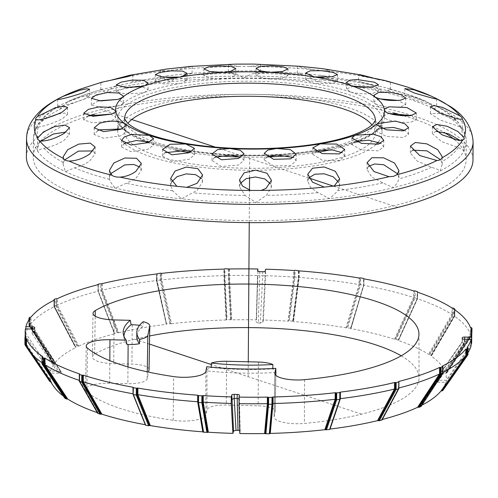 <?xml version="1.0" encoding="UTF-8"?>
<svg xmlns="http://www.w3.org/2000/svg" width="498" height="498" viewBox="0 0 498 498"><rect width="100%" height="100%" fill="white"/><g stroke="black" fill="none" stroke-linecap="round" stroke-linejoin="round"><path stroke-width="0.37" stroke-dasharray="2.49 1.87" d="M97.564 130.756L94.184 134.491L103.596 138.245L120.734 135.848L126.1 132.126L125.048 130.464L121.773 128.951M355.827 141.507L351.856 144.538L361.274 149.91L378.368 150.844L383.734 146.972L381.014 143.393M381.151 128.335L377.577 129.978L376.706 131.46L386.137 136.34L403.224 137.51L408.584 134.329L405.079 130.501M389.71 113.382C386.149 114.21 384.363 115.331 384.35 116.744L384.363 116.849C384.207 120.385 401.73 123.211 410.869 122.203L416.228 119.657L411.161 115.555M379.314 98.841L373.861 101.897L375.044 103.646C381.512 106.516 389.959 107.58 400.386 106.833L405.739 104.711L398.07 100.422M353.269 86.173L346.508 88.986L350.648 92.049C357.801 93.811 365.258 94.228 373.033 93.307L378.387 91.321L374.365 88.849L367.456 87.169M315.371 77.09L305.585 79.574L314.107 83.465L332.122 83.303L337.476 81.155L333.43 79.107L323.289 77.507M269.474 78.908L282.571 77.999L287.931 75.497L283.287 73.53L272.001 72.565L260.715 72.92L256.034 74.862L259.844 77.346L269.474 78.908A134.429 38.632 -179.6 0 0 223.16 78.983L230.369 77.993L235.728 75.092L231.072 73.057L219.805 72.615L208.5 73.536L203.825 75.453L209.614 78.062L223.16 78.983M168.928 77.707L159.148 79.269L155.258 81.267L163.332 83.845L179.423 83.676L181.807 83.185L187.167 79.985L178.135 77.321M126.623 87.48L116.196 91.545L125.577 93.985L142.745 92.896L144.769 92.286L148.105 89.553L141.693 86.602M98.554 100.801L91.339 104.978L100.721 107.5L117.895 105.956L122.384 104.032L123.255 102.557L117.982 99.395M88.482 115.91L83.695 119.9L93.095 122.882L110.251 120.84C113.812 119.825 115.598 118.63 115.611 117.267L110.88 114.117M384.394 110.114L384.35 116.744A134.429 38.632 -179.6 0 0 375.044 103.646M368.433 166.357L367.051 169.469L371.682 176.933L382.813 182.891L393.482 187.684C396.576 184.241 398.344 181.322 398.786 178.919L398.892 177.873L397.753 173.92M308.785 177.892L307.72 181.197L310.528 187.447L318.048 192.67L329.446 198.59L334.189 194.55L337.905 190.535L339.586 185.972L338.671 182.268M240.428 183.314L239.494 186.787L245.06 195.409L255.804 202.456L266.405 195.378L271.385 187.379L270.507 183.855M171.542 181.938L170.596 185.598L172.65 190.79L181.446 198.82L197.121 190.441L202.518 181.951L201.534 178.601M110.475 173.852L109.336 177.736L109.554 179.367C110.189 181.764 112.118 184.683 115.331 188.113L126.28 183.289L135.892 178.384L141.289 170.335L140.019 167.166M64.771 159.864L63.377 162.51L63.109 164.39L65.437 171.636L74.563 167.814C80.24 166.444 85.283 164.172 89.69 160.979L95.081 153.863L93.207 150.95M40.792 141.189L39.697 142.26L37.468 148.497L37.78 151.373C38.751 149.923 40.817 148.896 43.986 148.298C50.889 146.991 57.587 144.339 64.086 140.336L69.465 134.448L66.159 132.02M47.578 117.758L41.359 121.058L37.456 125.06L35.7 129.766L35.663 128.472L38.24 127.108C45.15 125.982 53.124 123.249 62.169 118.898L67.541 114.384L64.846 113.065L57.911 114.03M41.359 121.058A212.621 61.098 -179.6 0 1 58.017 106.79C60.283 106.597 75.242 102.52 84.174 99.17L89.534 96.083L82.606 96.537L68.176 101.461L59.449 109.423C57.556 107.854 57.083 106.977 58.017 106.79L51.475 110.886C45.355 115.15 40.68 119.875 37.456 125.06M100.932 89.796L116.906 85.824C112.978 87.075 109.398 89.397 106.155 92.796L100.932 89.796A212.621 61.098 -179.6 0 0 82.214 95.709L102.638 89.067M177.649 77.383L170.191 81.89C166.332 79.705 163.543 78.466 161.813 78.18L160.169 77.651L168.76 75.659L189.887 73.349L192.097 73.318L177.805 77.315M233.313 73.337L228.395 71.893L231.302 71.164L250.114 70.884L254.964 70.965L260.298 71.749L254.659 73.306C251.671 73.841 248.066 75.416 243.833 78.024C239.644 75.428 236.139 73.866 233.313 73.337A212.621 61.098 -179.6 0 0 181.67 76.051M306.812 75.858L297.294 73.206L300.786 73.243L323.837 75.764L329.166 77.296L327.068 77.925C325.132 78.217 322.175 79.462 318.191 81.66L306.812 75.858A212.621 61.098 -179.6 0 0 254.659 73.306M327.068 77.925A212.621 61.098 -179.6 0 1 373.438 85.432C360.813 81.809 356.475 80.682 360.421 82.046L385.066 87.548L390.395 89.267L384.307 92.367L373.438 85.432L358.548 81.417L358.597 74.526M115.661 110.805L115.611 117.267A134.429 38.632 -179.6 0 0 124.917 130.37M124.232 143.511L121.543 147.022L130.955 151.66L148.087 149.232L153.452 145.136L149.612 142.061M164.919 152.705L162.466 156.03L171.854 161.458L189.003 159.385L194.369 154.89L191.101 151.859M214.557 157.331L212.017 160.493L221.38 166.425L238.548 165.043L243.92 160.294L241.156 157.206M267.109 156.889L264.226 159.92L273.589 165.977L290.745 165.473L296.123 160.73L293.664 157.505M316.205 151.411L312.794 154.399L322.175 160.219L339.306 160.555L344.678 156.123L342.257 152.737M455.738 120.416L439.429 113.507L430.397 113.6L440.207 120.068L462.007 127.42L461.858 129.107L458.982 123.218L455.738 120.416A212.621 61.098 -179.6 0 0 436.341 106.205C437.045 106.385 436.335 107.269 434.2 108.844C431.922 105.178 428.909 102.532 425.155 100.907L411.292 96.12L404.774 95.473L414.541 99.961L436.597 106.441L436.653 98.859M436.099 131.335L432.32 133.564L441.757 141.687L458.783 147.732L463.937 150.713L464.117 148.665L461.484 141.606L460.333 140.567M412.394 150.128L410.321 152.954L417.193 161.066L431.542 167.26L436.771 169.046L440.188 171.057L442.143 164.496L441.701 161.925L440.388 159.653M101.679 82.232L111.602 80.029M166.475 69.066L160.219 70.511L165.71 70.897L175.495 69.845L187.329 67.653L192.147 66.371L191.089 66.377M235.654 64.118L228.445 64.846L238.679 66.527L249.199 66.508L257.354 65.668L260.348 64.715L253.75 64.086M299.261 66.253L297.343 66.246L301.807 67.547L312.999 69.633L322.984 70.654L329.215 70.168L322.368 68.649M373.519 78.18L387.961 81.765L390.444 82.046L388.726 81.423M57.612 99.382L57.731 106.865M425.46 101.032L425.155 100.907A212.621 61.098 -179.6 0 0 418.034 98.05L425.46 101.032M94.483 114.123A216.449 62.2 -179.6 0 1 106.03 111.023A216.449 62.2 -179.6 0 1 393.408 112.878M403.673 115.741A216.449 62.2 -179.6 0 1 444.023 132.325M454.4 139.577A216.449 62.2 -179.6 0 1 466.14 159.983A216.449 62.2 -179.6 0 1 249.255 220.67A216.449 62.2 -179.6 0 1 33.248 156.957A216.449 62.2 -179.6 0 1 88.526 115.916M26.413 156.914A223.285 64.161 -179.6 0 1 101.492 109.529A223.285 64.161 -179.6 0 1 341.447 100.559A223.285 64.161 -179.6 0 1 472.976 160.026M124.413 143.405A132.151 37.973 -179.6 0 1 117.727 131.36A132.151 37.973 -179.6 0 1 162.167 103.316A132.151 37.973 -179.6 0 1 304.178 98.013A132.151 37.973 -179.6 0 1 382.022 133.203A132.151 37.973 -179.6 0 1 378.287 142.067M375.822 144.582A132.151 37.973 -179.6 0 1 251.347 170.266A132.151 37.973 -179.6 0 1 124.849 143.779M371.962 124.948A125.315 36.012 -179.6 0 1 375.187 133.159A125.315 36.012 -179.6 0 1 249.623 168.293A125.315 36.012 -179.6 0 1 124.562 131.41A125.315 36.012 -179.6 0 1 127.899 123.249M239.743 430.695L240.167 431.144L239.052 399.072M464.267 339.225L464.236 343.832L462.138 342.475L462.169 338.596M462.163 338.553L462.138 342.475A214.171 61.547 -179.6 0 0 462.318 341.622L435.152 380.808A187.267 53.815 -179.6 0 1 435.034 381.393L462.138 342.475M464.236 343.832L437.568 382.115L435.034 381.393M470.909 335.559L445.61 373.232L446.252 373.058L471.419 335.584L470.909 335.59L445.61 373.232A198.136 56.934 -179.6 0 1 446.121 380.366L437.966 380.217L435.152 380.808L462.343 341.553L464.684 341.665L464.702 339.238M265.135 271.149L265.104 275.755L262.683 275.693L262.707 271.734M265.104 275.755L262.788 322.362L260.336 323.078L262.676 275.693A214.171 61.547 -179.6 0 1 262.683 275.693M259.726 275.624L258.313 323.028L256.171 322.206L257.559 275.575L259.719 275.624A214.171 61.547 -179.6 0 1 259.726 275.624A214.171 61.547 -179.6 0 1 262.676 275.693M258.313 323.028A187.267 53.815 -179.6 0 1 260.336 323.078M257.559 275.575L256.514 319.865A198.136 56.934 -179.6 0 0 231.713 319.853L227.051 319.554L226.061 319.977L223.87 275.668L223.919 269.119M32.663 329.041L32.65 331.487L34.748 331.556L34.779 327.591M32.65 331.487L58.764 371.284L61.304 372.006L34.748 331.556A214.171 61.547 -179.6 0 0 34.574 332.403L61.179 372.585A187.267 53.815 -179.6 0 1 61.304 372.006L34.748 331.556M61.179 372.585L58.372 373.183L32.196 333.654L34.574 332.403L34.599 328.443M145.285 424.701A198.136 56.934 -179.6 0 0 145.422 424.726L133.134 394.167L133.184 387.456L132.947 393.775L145.565 424.975L133.14 394.161M97.303 412.637A198.136 56.934 -179.6 0 0 98.1 412.91L79.493 380.883L79.537 374.172L79.481 380.889L98.1 412.91L97.733 413.259M63.321 396.01A198.136 56.934 -179.6 0 0 65.475 397.56L65.076 397.784L42.38 363.577L42.679 363.204L65.475 397.56L64.622 397.952M53.759 386.436A198.136 56.934 -179.6 0 1 51.275 381.792L26.5 345.232L51.269 381.779L50.528 381.642L27.975 348.37M25.46 337.233L25.417 343.944L25.946 343.608L50.721 380.161L49.464 380.516L49.794 381.493M50.721 380.161A198.136 56.934 -179.6 0 1 50.217 373.033L58.372 373.183M58.764 371.284L50.628 371.047A198.136 56.934 -179.6 0 1 54.083 364.013L29.774 325.2L29.818 318.658M29.376 319.28L29.338 325.169L53.541 363.808L54.083 364.013L53.516 363.808L29.32 325.169L28.878 325.175L52.975 363.658L53.516 363.808M54.519 362.538L30.316 323.893L30.994 323.613L55.303 362.426L53.716 362.65L52.981 363.602M55.303 362.426A198.136 56.934 -179.6 0 1 75.883 347.48L54.45 306.581L54.494 300.033M75.584 347.237L53.946 306.519L75.565 347.231L54.45 306.581A223.285 64.161 -179.6 0 0 30.994 323.613L31.038 317.07M77.893 346.122L56.548 305.405L57.326 305.187L78.759 346.085L76.997 346.154L75.266 346.994M78.759 346.085A198.136 56.934 -179.6 0 1 114.552 333.803L98.112 291.187L98.162 284.644M114.521 333.548L98.112 291.187A223.285 64.161 -179.6 0 0 57.326 305.187L57.37 298.644M101.598 283.561L101.555 290.272L102.364 290.135L118.804 332.745L117.042 332.652L114.484 333.286M118.804 332.745A198.136 56.934 -179.6 0 1 166.301 324.323L156.49 280.536L156.54 273.987M166.544 324.086L156.727 280.48L157.063 280.43L166.537 324.08L156.49 280.536L156.826 273.906M160.954 279.988L161.003 273.278L160.947 279.982L170.708 323.582L160.954 279.988L161.701 279.913L171.505 323.706L166.786 323.837M171.505 323.706A198.136 56.934 -179.6 0 1 226.061 319.977L226.553 319.766L224.368 275.649L224.884 275.631L227.051 319.554M224.417 268.988L224.368 275.649L226.553 319.76L224.374 275.649L223.87 275.668L224.374 275.649L224.417 268.982L224.374 275.649L226.553 319.766M262.788 322.362L263.417 320.027A198.136 56.934 -179.6 0 1 287.987 321.179L293.652 277.056L293.696 270.507M471.469 331.226L471.438 335.577L446.252 373.058L446.868 372.921L446.544 371.9L445.056 371.608A198.136 56.934 -179.6 0 0 430.863 355.84L454.475 315.944L454.518 309.65L454.487 315.944L430.863 355.84L431.71 355.466L430.309 354.476L428.591 354.327A198.136 56.934 -179.6 0 0 398.232 340.483L417.361 298.638L398.63 340.103L396.246 339.231L394.46 339.238A198.136 56.934 -179.6 0 0 350.909 328.674L363.708 285.36L350.909 328.674L350.636 328.163L346.01 327.815A198.136 56.934 -179.6 0 0 293.534 321.565L293.129 321.335L298.775 277.405L299.198 277.442A223.285 64.161 -179.6 0 1 299.205 277.442L293.534 321.565L292.724 321.104L289.388 320.868L287.987 321.179M437.568 382.115L445.71 382.346A198.136 56.934 -179.6 0 1 442.423 389.15A198.136 56.934 -179.6 0 1 442.255 389.386L467.08 353.997L467.124 347.517M443.363 389.791L442.255 389.386L467.08 353.997L467.964 354.632M421.899 405.179A198.136 56.934 -179.6 0 1 420.449 405.92L442.405 372.616L442.448 366.235M442.622 373.008L442.672 366.298L442.61 373.002L420.754 406.156L420.449 405.92L420.766 406.163L442.828 373.145M421.127 406.312L420.766 406.163M382.315 419.459A198.136 56.934 -179.6 0 1 381.785 419.596L398.742 388.01A223.285 64.161 -179.6 0 1 398.736 388.01L398.78 381.705M398.693 388.403L381.785 419.596L398.705 388.403L398.755 381.698L398.736 388.01A223.285 64.161 -179.6 0 0 398.854 387.979M329.863 429.432L340.078 399.041M269.779 433.627L270.277 433.422L269.779 433.627L272.474 403.872L272.985 403.529L272.468 403.971M239.818 433.534L240.161 431.187M197.65 401.755L198.079 402.116L197.65 401.755L198.079 402.116L203.203 432.059L202.804 431.834L203.203 432.065M149.076 369.485A18.227 5.235 0.4 0 0 131.939 364.119L113.743 363.696A22.784 6.549 -179.6 0 1 92.317 356.991A22.784 6.549 -179.6 0 1 94.626 354.159A170.882 49.103 -179.6 0 1 149.618 335.951M401.176 355.815A170.882 49.103 -179.6 0 1 419.048 377.764A170.882 49.103 -179.6 0 1 304.378 423.431A22.784 6.549 -179.6 0 1 274.099 417.025A22.784 6.549 -179.6 0 1 274.143 416.664L275.226 411.441A18.227 5.235 0.4 0 0 275.257 411.155A18.227 5.235 0.4 0 0 258.12 405.795L226.279 405.042A18.227 5.235 0.4 0 0 206.994 409.835L205.911 415.058A22.784 6.549 -179.6 0 1 173.167 420.343A170.882 49.103 -179.6 0 1 86.801 391.82A22.784 6.549 -179.6 0 1 85.532 389.623A22.784 6.549 -179.6 0 1 109.672 383.273L127.868 383.703A18.227 5.235 0.4 0 0 147.147 378.91L148.56 372.112M340.128 392.461L340.358 398.661M442.61 373.002L442.405 372.616A223.285 64.161 -179.6 0 0 442.909 372.367M442.815 389.585L467.535 354.352L467.08 353.997A223.285 64.161 -179.6 0 0 467.342 353.63A223.285 64.161 -179.6 0 0 467.995 352.665M445.71 382.346L471.046 345.967M471.021 327.566L470.977 334.276L445.791 371.751L470.99 334.276L471.612 334.588L446.544 371.9M471.905 335.627L471.662 327.715M471.438 335.577L471.749 335.633M471.04 327.566L470.99 334.276L470.355 333.965L470.398 327.416M431.71 355.466L454.83 315.95L454.176 315.993A223.285 64.161 -179.6 0 1 470.355 333.965L445.056 371.608M470.952 329.047L470.909 335.59L471.419 335.584L470.909 335.59A223.285 64.161 -179.6 0 1 471.706 341.155M471.058 344.386L446.121 380.366M429.457 354.402L452.67 314.73L453.417 314.979L430.309 354.476M454.873 309.899L454.83 315.944L453.417 314.979L453.466 308.113M452.694 308.025L452.651 314.73L451.904 314.481L451.947 307.938M417.355 292.158L417.305 298.707A223.285 64.161 -179.6 0 1 451.904 314.481L428.591 354.327M431.28 355.609L454.487 315.944L454.176 315.993L454.226 309.445M414.38 290.932L414.336 297.642L395.344 339.231L414.348 297.636L415.151 297.816L396.246 339.231M417.361 298.638L417.405 292.177L417.561 298.638L415.151 297.816L415.201 290.944M398.63 340.103L417.561 298.638L417.61 292.245M414.392 290.925L414.348 297.636L413.539 297.462A223.285 64.161 -179.6 0 1 413.539 297.462L413.583 290.913M350.885 328.325L363.795 285.354L363.764 278.818L363.907 285.422A223.285 64.161 -179.6 0 1 413.533 297.462L394.46 339.238M346.851 327.728L359.786 284.669L360.564 284.775L347.685 327.647M363.839 278.849L363.795 285.354L360.564 284.775L360.614 277.903M359.824 277.965L359.78 284.669L359.008 284.563L359.052 278.015M293.11 321.378L298.763 277.405L299.198 277.442A223.285 64.161 -179.6 0 1 359.008 284.563L346.01 327.815M294.324 277.087L294.374 270.383L294.324 277.093L288.678 321.023L294.324 277.087L295.003 277.131L289.388 320.868M298.806 270.731L298.788 277.398L295.003 277.131L295.053 270.258M293.154 321.291L298.788 277.398L298.837 270.781M294.324 277.093L293.652 277.056A223.285 64.161 -179.6 0 0 265.615 275.736L265.658 269.188M263.417 320.027L265.615 275.736M228.956 268.839L228.906 275.55L224.884 275.631L224.928 268.764M161.744 273.371L161.701 279.92A223.285 64.161 -179.6 0 1 223.87 275.668M231.091 319.672L228.912 275.556L229.528 275.543A223.285 64.161 -179.6 0 1 257.833 275.55L256.514 319.865M257.864 271.31L257.833 275.55M160.947 279.982L157.063 280.43L157.113 273.558M102.407 283.586L102.364 290.135A223.285 64.161 -179.6 0 1 156.49 280.536M101.611 283.567L101.567 290.272L117.92 332.695L101.567 290.272L98.193 291.05L98.237 284.177M56.548 305.405L56.598 298.694L56.535 305.399L54.021 306.451L54.07 299.578M30.347 317.189L30.297 323.893L28.884 325.132L28.921 319.965M29.338 325.169L29.774 325.2A223.285 64.161 -179.6 0 0 25.809 333.237L25.84 328.929M50.628 371.047L25.809 333.237M50.105 380.335L25.435 343.944L24.9 344.243M50.08 380.335L25.417 343.944L25.946 343.608A223.285 64.161 -179.6 0 1 25.143 338.042A223.285 64.161 -179.6 0 1 25.342 335.465L50.217 373.033M25.392 328.923L25.342 335.465M42.38 363.577L42.423 356.867L42.069 363.77M42.722 356.786L42.679 363.204A223.285 64.161 -179.6 0 1 42.025 362.749M97.95 413.166L79.549 380.491L79.431 380.92M79.593 374.16L79.549 380.491A223.285 64.161 -179.6 0 1 79.543 380.491A223.285 64.161 -179.6 0 1 79.294 380.404M126.978 344.498A124.512 35.781 -179.6 0 1 124.095 338.441A124.512 35.781 -179.6 0 1 123.94 336.262M139.521 325.35A18.588 5.341 -179.6 0 1 143.163 326.072A111.645 32.084 0.4 0 0 136.801 336.636M206.788 366.746L206.913 370.543A18.588 5.341 -179.6 0 1 211.301 367.437A111.645 32.084 0.4 0 0 272.798 368.881A18.588 5.341 -179.6 0 1 275.792 371.309M275.786 372.498A124.512 35.781 -179.6 0 1 206.844 370.873M272.798 368.881L272.804 368.532M143.206 321.696L143.163 326.072M248.166 376.7L248.272 361.791M249.243 222.631L249.473 190.13M249.56 177.562L249.691 158.47M397.89 207.411L333.716 186.221M308.847 178.004L215.429 147.153M131.74 119.514L101.492 109.529M361.585 414.155L211.295 364.524M149.487 344.106L134.753 339.244M149.313 141.961A134.429 38.632 -179.6 0 1 125.048 130.464M185.854 150.545A134.429 38.632 -179.6 0 1 149.556 142.042M230.132 155.083A134.429 38.632 -179.6 0 1 186.171 150.601M276.801 155.034A134.429 38.632 -179.6 0 1 230.487 155.102M320.233 150.39A134.429 38.632 -179.6 0 1 277.156 155.015M355.199 141.725A134.429 38.632 -179.6 0 1 320.544 150.34M377.465 130.078A134.429 38.632 -179.6 0 1 355.416 141.644M384.363 116.849A134.429 38.632 -179.6 0 1 377.577 129.978M350.648 92.049A134.429 38.632 -179.6 0 1 374.913 103.547M142.708 140.685A132.151 37.973 -179.6 0 1 117.821 118.269A132.151 37.973 -179.6 0 1 162.255 90.225A132.151 37.973 -179.6 0 1 348.805 94.614A132.151 37.973 -179.6 0 1 382.109 120.111A132.151 37.973 -179.6 0 1 361.181 140.411M357.203 142.067A132.151 37.973 -179.6 0 1 330.485 149.817M317.88 152.201A132.151 37.973 -179.6 0 1 288.579 155.756M267.214 156.951A132.151 37.973 -179.6 0 1 240.721 157.013M218.722 155.886A132.151 37.973 -179.6 0 1 189.564 152.581M175.464 150.079A132.151 37.973 -179.6 0 1 148.018 142.696M314.107 83.465A134.429 38.632 -179.6 0 1 350.405 91.968M269.829 78.927A134.429 38.632 -179.6 0 1 313.79 83.415M179.728 83.62A134.429 38.632 -179.6 0 1 222.811 79.001M144.769 92.286A134.429 38.632 -179.6 0 1 179.423 83.676M122.496 103.939A134.429 38.632 -179.6 0 1 144.544 92.367M115.604 117.161A134.429 38.632 -179.6 0 1 122.384 104.032M375.187 133.159L375.274 120.062A125.315 36.012 -179.6 0 1 249.716 155.195A125.315 36.012 -179.6 0 1 124.656 118.312L124.562 131.41M382.813 182.891A212.621 61.098 -179.6 0 1 337.905 190.535M318.048 192.67A212.621 61.098 -179.6 0 1 266.405 195.378M245.06 195.409A212.621 61.098 -179.6 0 1 192.913 192.863M172.65 190.79A212.621 61.098 -179.6 0 1 126.28 183.289M109.554 179.367A212.621 61.098 -179.6 0 1 74.563 167.814M63.377 162.51A212.621 61.098 -179.6 0 1 43.986 148.298M39.697 142.26A212.621 61.098 -179.6 0 1 38.24 127.108M68.176 101.461A212.621 61.098 -179.6 0 1 82.214 95.709L67.51 101.748M116.906 85.824A212.621 61.098 -179.6 0 1 161.813 78.18M390.164 89.347A212.621 61.098 -179.6 0 1 408.889 94.825A212.621 61.098 -179.6 0 1 418.034 98.05L405.142 93.493L387.376 88.14M460.021 126.455A212.621 61.098 -179.6 0 1 461.484 141.606M458.359 147.657A212.621 61.098 -179.6 0 1 441.701 161.925M431.542 167.26A212.621 61.098 -179.6 0 1 398.786 178.919M79.885 89.279A215.622 61.964 -179.6 0 1 102.893 82.207M110.768 80.246A215.622 61.964 -179.6 0 1 165.71 70.897M175.495 69.845A215.622 61.964 -179.6 0 1 238.679 66.527M249.199 66.508A215.622 61.964 -179.6 0 1 312.999 69.633M322.984 70.654A215.622 61.964 -179.6 0 1 379.713 79.836M387.961 81.765A215.622 61.964 -179.6 0 1 411.174 88.383A215.622 61.964 -179.6 0 1 420.449 91.657M137.099 86.415A216.449 62.2 -179.6 0 1 170.191 81.89A216.449 62.2 -179.6 0 1 243.833 78.024A216.449 62.2 -179.6 0 1 318.191 81.66A216.449 62.2 -179.6 0 1 384.307 92.367A216.449 62.2 -179.6 0 1 434.2 108.844A216.449 62.2 -179.6 0 1 461.858 129.107A216.449 62.2 -179.6 0 1 466.265 141.749A216.449 62.2 -179.6 0 1 463.937 150.713A216.449 62.2 -179.6 0 1 440.188 171.057A216.449 62.2 -179.6 0 1 393.482 187.684A216.449 62.2 -179.6 0 1 329.446 198.59A216.449 62.2 -179.6 0 1 255.804 202.456A216.449 62.2 -179.6 0 1 181.446 198.82A216.449 62.2 -179.6 0 1 115.331 188.113A216.449 62.2 -179.6 0 1 65.437 171.636A216.449 62.2 -179.6 0 1 37.78 151.373A216.449 62.2 -179.6 0 1 33.372 138.73A216.449 62.2 -179.6 0 1 35.7 129.766A216.449 62.2 -179.6 0 1 59.449 109.423A216.449 62.2 -179.6 0 1 106.155 92.796A216.449 62.2 -179.6 0 1 130.538 87.573M35.601 120.771A223.285 64.161 -179.6 0 1 101.617 91.296A223.285 64.161 -179.6 0 1 416.826 98.722A223.285 64.161 -179.6 0 1 473.1 141.799M26.537 138.681A223.285 64.161 -179.6 0 1 35.314 121.051M239.32 399.745L239.351 395.138M462.337 338.808L462.318 341.622M437.966 380.217L464.684 341.665M259.751 271.665L259.719 275.624M32.196 333.654L32.233 329.047M198.079 402.116L198.123 395.48M272.524 397.199L272.474 403.872M340.072 399.035L329.794 429.313M467.56 347.648L467.516 354.352L467.578 347.648M467.516 354.352L442.797 389.585M446.874 372.878L471.743 335.864M471.419 335.584L471.45 331.126M452.67 314.73L452.713 308.019M452.651 314.73L429.438 354.402M431.673 355.385L454.78 315.888L454.823 309.868M398.512 339.978L417.417 298.563L417.467 291.697M417.374 298.638L398.381 340.227M363.951 278.874L363.907 285.422M346.838 327.734L359.78 284.669L359.836 277.959M350.636 328.163L363.515 285.292L363.559 278.419M363.714 285.354L350.779 328.419M299.248 270.893L299.198 277.442M292.724 321.104L298.339 277.361L298.389 270.495M298.775 277.398L293.135 321.328M230.456 319.479L228.283 275.562L228.333 268.69M228.906 275.55L231.084 319.666M229.572 268.995L229.528 275.543L231.713 319.853M228.912 275.556L228.956 268.845M156.77 280.48L156.82 273.912M169.918 323.463L160.2 280.057L160.244 273.184M98.143 291.118L98.187 284.632L98.156 291.118M117.042 332.652L100.745 290.415L100.795 283.543M54.226 306.513L54.27 300.145L54.245 306.519M76.997 346.154L55.751 305.616L55.801 298.744M56.535 305.399L77.875 346.116M29.32 325.169L29.357 319.305M53.716 362.65L29.619 324.173L29.668 317.307M30.297 323.893L54.5 362.538M30.316 323.893L30.366 317.189M27.894 348.22L50.547 381.642M49.464 380.516L24.9 344.28M25.989 337.09L25.946 343.608L25.996 337.071M25.435 343.944L25.479 337.233M42.361 363.577L65.057 397.784M226.602 361.28L226.279 405.042M206.913 370.543L206.994 409.835M275.805 375.324L275.226 411.441M258.443 362.034L258.12 405.795M132.231 324.74L131.939 364.119M127.974 366.939L127.868 383.703M147.259 371.825L147.147 378.91M304.552 379.675L304.378 423.431M274.143 416.664L274.828 373.737M173.167 420.343L173.646 376.594M205.817 371.402L205.911 415.058M87.48 348.139L86.801 391.82M109.672 383.273L109.815 360.67M94.626 354.159L95.205 316.162M114.073 319.934L113.743 363.696M126.1 132.126L126.15 125.577M94.184 134.491L94.234 127.849M382.053 128.092L382.109 120.111C381.536 136.047 341.367 150.023 288.759 154.137C234.832 158.762 171.424 151.952 140.268 138.344C133.358 135.412 128.005 132.331 124.226 129.119C119.819 125.253 117.684 121.637 117.821 118.269L117.752 128.073M416.228 119.657L416.272 113.002M131.011 82.008L168.76 75.659M189.887 73.349L239.277 70.903M250.114 70.884L300.786 73.243M319.76 75.21L359.151 81.485M408.584 134.329L408.634 127.681M376.706 131.46L376.749 124.917M398.892 177.873L398.942 170.665M367.051 169.469L367.094 162.609M344.678 156.123L344.722 149.512M312.794 154.399L312.837 147.844M271.385 187.379L271.435 180.332M239.494 186.787L239.544 179.759M202.518 181.951L202.568 174.991M170.596 185.598L170.646 178.471M141.289 170.335L141.339 163.462M109.336 177.736L109.386 170.546M153.452 145.136L153.502 138.587M121.543 147.022L121.587 140.392M83.695 119.9L83.745 113.245M148.105 89.553L148.155 83.004M116.196 91.545L116.239 84.909M67.541 114.384L67.591 107.568M35.539 129.038L35.613 119.003M69.465 134.448L69.515 127.631M37.468 148.497L37.537 138.986M123.255 102.557L123.305 96.008M91.339 104.978L91.389 98.33M95.081 153.863L95.124 147.016M63.109 164.39L63.159 156.808M194.369 154.89L194.419 148.336M162.466 156.03L162.51 149.425M243.92 160.294L243.964 153.726M212.017 160.493L212.067 153.907M296.123 160.73L296.167 154.143M264.226 159.92L264.27 153.353M383.734 146.972L383.784 140.343M351.856 144.538L351.899 137.99M442.143 164.496L442.193 156.721M410.321 152.948L410.371 146.119M339.586 185.972L339.636 178.832M307.72 181.197L307.77 174.25M33.248 156.957L33.372 138.73L35.663 128.472M435.227 97.957L434.723 97.714M432.164 96.519L433.011 96.905M462.194 128.098L462.262 118.555M430.397 113.6L430.446 106.784M405.739 104.711L405.783 98.069M373.861 101.897L373.905 95.348M390.395 89.267L390.444 82.046M329.166 77.296L329.215 70.168M297.294 73.206L297.343 66.246M187.167 79.985L187.217 73.43M155.258 81.267L155.308 74.656M260.298 71.749L260.348 64.715M228.395 71.893L228.445 64.846M132.792 81.79L132.842 74.912M100.839 89.752L100.889 82.525M89.534 96.083L89.584 89.242M192.097 73.318L192.147 66.371M160.169 77.651L160.219 70.511M235.728 75.092L235.772 68.525M203.825 75.453L203.875 68.867M287.931 75.497L287.975 68.917M256.034 74.862L256.078 68.288M337.476 81.155L337.52 74.544M305.585 79.574L305.635 73.019M378.387 91.321L378.436 84.691M346.508 88.986L346.552 82.438M404.774 95.473L404.824 88.625M464.117 148.665L464.186 138.631M432.32 133.564L432.37 126.753M466.14 159.983L466.265 141.749C466.24 136.689 464.821 131.914 462.007 127.42M436.485 106.242C446.227 111.315 453.728 116.974 458.982 123.218M117.74 130.134L117.727 131.36M382.053 128.652L382.022 133.203M240.167 431.144L239.357 395.107M34.785 327.547L34.754 331.512M145.671 424.844L133.209 393.943M133.221 393.999L133.271 387.369M203.221 431.996L198.092 402.017M198.092 402.048L198.142 395.375M272.524 397.143L272.474 403.834M269.779 433.602L272.474 403.822M340.072 392.262L340.022 398.904M329.732 429.201L340.034 398.854M398.599 381.58L398.549 388.185M381.624 419.683L398.568 388.123M442.373 366.155L442.33 372.722M420.399 405.963L442.349 372.666M467.112 347.48L467.068 354.034M442.423 389.15L467.342 353.63M446.868 372.921L471.743 335.895M470.903 335.577L470.952 329.029M430.832 355.759L454.139 315.937L454.176 309.383M398.12 340.364L417.168 298.638L417.212 292.052M350.667 328.518L363.633 285.36L363.677 278.731M224.424 268.957L224.374 275.649M156.77 273.937L156.727 280.48L166.469 323.999M156.876 273.844L156.826 280.486L166.606 324.161M98.044 284.669L98 291.112L114.316 333.423M98.349 284.52L98.299 291.125L114.714 333.666M53.989 300.288L53.946 306.513L75.21 347.087M54.568 299.952L54.525 306.519L75.939 347.38M28.909 319.99L28.872 325.163L52.975 363.658M29.83 318.62L29.787 325.175L54.083 363.963M25.149 337.271L25.143 338.042M65.499 397.585L42.703 363.235M42.722 363.285L42.766 356.724M98.218 412.985L79.668 380.578M79.686 380.64L79.73 374.054M124.095 338.441L123.323 334.083M275.257 411.155L275.836 375.349M274.803 373.382L274.099 417.025M86.235 345.986L85.532 389.623M93.02 313.348L92.317 356.991M418.955 334.114L419.048 377.764"/><path stroke-width="0.75" d="M121.773 128.951L99.556 129.841L97.564 130.756M120.784 129.293L103.64 131.621L94.234 127.849L99.606 123.249C109.965 120.342 118.393 120.522 124.892 123.772L126.15 125.577L120.784 129.293M149.612 142.061L136.303 140.517L124.232 143.511M191.101 151.859L185.854 150.545L164.919 152.705M241.156 157.206L230.132 155.083L214.557 157.331M293.664 157.505L277.156 155.015L267.109 156.889M342.257 152.737L332.471 149.966L320.544 150.34L316.205 151.411M149.238 135.375L153.502 138.587L148.13 142.658L131.005 145.018L121.587 140.392L124.363 136.869L131.709 134.454L149.238 135.375A134.435 38.632 -179.6 0 1 125.16 123.965M185.742 143.978L194.419 148.336L189.047 152.786L171.91 154.81L162.51 149.425L170.154 144.239L185.742 143.978A134.435 38.632 -179.6 0 1 149.717 135.537M230.001 148.529L240.223 150.247L243.964 153.726L238.592 158.426L221.436 159.777L212.067 153.907L217.477 149.661L230.001 148.529A134.435 38.632 -179.6 0 1 186.376 144.078M276.67 148.497L290.465 149.655L296.167 154.143L290.795 158.831L273.639 159.341L264.27 153.353L267.762 150.091L276.67 148.497A134.435 38.632 -179.6 0 1 230.711 148.566M320.127 143.872L336.76 144.071L344.722 149.512L339.356 153.901L322.225 153.608L312.837 147.844L320.127 143.872A134.435 38.632 -179.6 0 1 277.374 148.46M355.13 135.219L373.319 134.155L380.926 136.72L383.784 140.343L378.418 144.19L361.305 143.318L351.899 137.99L355.13 135.219A134.435 38.632 -179.6 0 1 320.743 143.766M377.459 123.579L395.493 121.082L404.924 123.79L408.634 127.681L403.268 130.874L386.174 129.773L376.749 124.917L377.459 123.579A134.435 38.632 -179.6 0 1 355.578 135.058M375.162 97.147L373.905 95.348L378.623 92.416L389.909 92.211L401.133 94.769L405.783 98.069L400.429 100.235C390.083 101.019 381.661 99.992 375.162 97.147A134.435 38.632 -179.6 0 1 384.394 110.145C384.456 108.751 386.249 107.649 389.753 106.833L406.903 107.549L416.272 113.002L410.912 115.586C401.811 116.644 384.4 113.868 384.412 110.357L384.394 110.114M350.816 85.544L346.552 82.438L349.397 80.246L356.867 79.481L374.415 82.201L378.436 84.691L373.083 86.733C365.37 87.673 357.95 87.275 350.816 85.544A134.435 38.632 -179.6 0 1 374.894 96.948M314.313 76.941L305.635 73.019L310.335 70.778L321.59 70.71L332.869 72.316L337.52 74.544L332.166 76.742L314.313 76.941A134.435 38.632 -179.6 0 1 350.337 85.382M270.053 72.384L259.825 70.778L256.078 68.288L260.759 66.302L272.039 65.91L283.331 66.9L287.975 68.917L282.615 71.451L270.053 72.384A134.435 38.632 -179.6 0 1 313.678 76.841M223.384 72.422L209.59 71.494L203.875 68.867L208.544 66.9L219.842 65.966L231.116 66.439L235.772 68.525L230.412 71.444L223.384 72.422A134.435 38.632 -179.6 0 1 269.343 72.353M179.921 77.047L163.288 77.277L155.308 74.656L159.983 72.428L171.281 70.878L182.548 71.071L187.217 73.43L181.851 76.642L179.921 77.047A134.435 38.632 -179.6 0 1 222.681 72.459M144.918 85.7L142.789 86.353L125.608 87.424L116.239 84.909L120.933 82.182L132.219 80.085L143.486 80.271L148.155 83.004L144.918 85.7A134.435 38.632 -179.6 0 1 179.311 77.153M122.595 97.34L117.939 99.407L100.752 100.92L91.389 98.33L96.089 94.987L107.356 92.547L118.642 92.97L123.305 96.008L122.595 97.34A134.435 38.632 -179.6 0 1 144.476 85.861M124.892 123.772A134.435 38.632 -179.6 0 1 115.661 110.768C115.592 112.118 113.805 113.295 110.295 114.291L93.132 116.283L83.745 113.245L88.295 109.386L99.289 106.846L110.55 107.475L115.661 110.805M411.161 115.555L389.199 113.5M397.753 173.92L383.746 164.738L374.677 163.985L368.433 166.357M338.671 182.268L333.199 176.815L324.179 173.796L314.804 174.219L308.785 177.892M270.507 183.855L264.861 178.956L255.549 176.977L246.186 178.626L240.428 183.314M201.534 178.601L195.621 174.655L186.227 173.889L177.114 176.622L171.542 181.938M140.019 167.166L133.844 164.477L124.681 164.913L110.475 173.852M93.207 150.95L78.435 151.099L64.771 159.864M66.159 132.02L53.249 134.055L40.792 141.189M57.911 114.03L47.578 117.758M367.456 87.169L353.269 86.173M323.289 77.507L315.371 77.09M178.135 77.321L168.928 77.707M141.693 86.602L126.623 87.48M117.982 99.395L98.554 100.801M110.88 114.117L88.482 115.91M381.014 143.393L368.831 140.199L355.827 141.507M405.079 130.501L393.376 127.42L381.151 128.335M398.07 100.422L379.314 98.841M460.333 140.567L448.399 133.744L436.099 131.335M440.388 159.653L426.967 150.857L412.394 150.128M334.245 185.991L324.304 187.111L312.52 182.156L307.77 174.25L312.507 168.218L324.142 166.961L335.297 171.268L339.636 178.832L334.245 185.991M266.038 188.387L261.126 190.429L250.6 190.441L242.489 186.09L239.544 179.759L244.107 172.837L255.586 170.16L266.99 173.223L271.435 180.332L266.038 188.387M197.171 183.258L186.8 187.323L176.815 186.302L170.646 178.471L175.097 171.019L186.358 167.054L197.949 168.722L202.568 174.991L197.171 183.258M135.942 171.293C131.385 174.667 126.1 176.609 120.093 177.12C116.37 177.232 113.619 176.591 111.845 175.19L109.386 170.521L113.837 162.983L124.886 158.015L136.539 158.271L141.339 163.444L135.942 171.293M89.74 153.988C83.135 158.52 76.231 160.873 69.035 161.053C66.035 160.829 64.198 159.958 63.52 158.439L63.159 156.808L67.722 149.693L78.665 144.127L90.219 143.107L95.124 147.016L89.74 153.988M64.136 133.42C54.992 138.743 46.88 141.289 39.796 141.052L37.537 138.936L37.68 138.077L43.407 131.976L54.257 126.741L64.97 125.054L69.515 127.631L64.136 133.42M37.68 138.077A215.622 61.964 -179.6 0 1 35.9 119.539C35.234 119.034 35.75 118.045 37.437 116.557L55.228 107.786L64.018 106.186L67.591 107.568L62.219 112.038C53.386 116.501 37.916 121.213 35.9 119.539L35.613 119.003M84.218 92.342C73.387 96.257 55.004 100.994 57.812 99.102L62.823 96.475L80.01 90.2L86.907 88.775L89.584 89.242L84.218 92.342M57.612 99.382L57.812 99.102A215.622 61.964 -179.6 0 0 37.437 116.557M111.602 80.029L129.816 75.273L132.842 74.912L127.488 76.661L101.679 82.232L79.885 89.279A215.622 61.964 -179.6 0 0 62.823 96.475M253.75 64.086L235.654 64.118L191.089 66.377L166.475 69.066L129.816 75.273M358.597 74.526L322.368 68.649L299.261 66.253L253.737 64.086M430.764 95.902L436.279 98.517C437.331 99.233 435.682 99.021 431.318 97.863L414.554 93.101L404.824 88.625L413.938 89.796L430.764 95.902A215.622 61.964 -179.6 0 0 420.449 91.657L407.289 87.007L385.116 80.552C376.998 78.852 360.023 75.572 358.79 74.65C359.189 74.358 366.161 76.088 379.713 79.836M359.973 74.675L373.519 78.18M460.003 115.903C461.92 117.472 462.63 118.462 462.119 118.879C461.509 119.396 459.772 119.327 456.921 118.686L440.22 113.152L430.446 106.784L433.876 105.626L442.317 107.325L460.003 115.903A215.622 61.964 -179.6 0 0 436.279 98.517L436.653 98.859M458.832 140.455L442.031 134.827L432.37 126.753L436.783 124.456L447.154 126.287L457.855 131.466L463.906 137.417L464.186 138.631L462.362 140.399L458.832 140.455M436.827 160.493L419.783 155.557L410.371 146.113L415.344 142.496L426.854 143.872L437.705 149.649L442.193 156.696L441.987 157.854C441.209 159.522 439.541 160.4 436.983 160.481L436.827 160.493M389.031 176.703L374.054 171.58L367.094 162.585L371.987 157.692L383.634 157.829L394.59 163.083L398.942 170.646L396.906 174.748L393.563 176.342L389.031 176.703A215.622 61.964 -179.6 0 1 334.096 186.059M462.262 118.555L462.119 118.879A215.622 61.964 -179.6 0 1 463.906 137.417M393.408 112.878A216.449 62.2 -179.6 0 1 403.673 115.741M444.023 132.325A216.449 62.2 -179.6 0 1 454.4 139.577M88.526 115.916A216.449 62.2 -179.6 0 1 94.483 114.123M26.537 138.681A223.285 64.161 -179.6 0 0 249.374 204.404A223.285 64.161 -179.6 0 0 473.1 141.799L472.976 160.026A223.285 64.161 -179.6 0 1 249.243 222.631A223.285 64.161 -179.6 0 1 26.413 156.914L26.537 138.681C26.662 132.723 28.23 127.202 31.25 122.122C35.682 114.876 42.025 108.645 50.279 103.435C58.453 98.162 68.319 93.437 79.885 89.279M378.287 142.067A132.151 37.973 -179.6 0 1 375.822 144.582M124.849 143.779A132.151 37.973 -179.6 0 1 124.413 143.405M127.899 123.249A125.315 36.012 -179.6 0 1 166.699 104.817A125.315 36.012 -179.6 0 1 371.962 124.948M231.782 399.564L234.209 398.332L234.234 394.372A2.278 0.654 0.4 0 0 231.813 394.958L233.543 431.031L236.002 430.322L234.209 398.332A214.171 61.547 -179.6 0 0 237.166 398.4L238.025 430.365A187.267 53.815 -179.6 0 1 236.002 430.322M234.234 394.372A214.171 61.547 0.4 0 0 237.197 394.441L237.166 398.4L239.052 399.072M238.025 430.365L239.743 430.695M267.992 397.267L267.943 403.971L268.565 404.283L268.615 397.416L267.376 397.105A223.285 64.161 -179.6 0 1 239.065 397.099L239.351 395.138A2.278 0.654 0.4 0 0 239.357 395.107A2.278 0.654 0.4 0 0 237.197 394.441M462.169 338.596L462.169 338.515A2.278 0.654 0.4 0 0 462.163 338.553A2.278 0.654 0.4 0 0 464.267 339.225L471.089 339.418A223.285 64.161 -179.6 0 1 467.124 347.448L468.027 347.809L467.964 354.713L443.363 389.791M462.169 338.515A214.171 61.547 0.4 0 0 462.343 337.663L462.337 338.808M464.702 339.238L464.715 337.059A2.278 0.654 0.4 0 0 462.343 337.663M257.591 271.018L257.591 270.968A2.278 0.654 0.4 0 0 257.591 270.993A2.278 0.654 0.4 0 0 259.751 271.665A214.171 61.547 0.4 0 1 262.707 271.734A2.278 0.654 0.4 0 0 265.135 271.149L265.658 269.188A223.285 64.161 -179.6 0 1 293.696 270.507L295.053 270.258L299.248 270.893A223.285 64.161 -179.6 0 1 359.052 278.015L360.614 277.903L363.559 278.419L363.951 278.874A223.285 64.161 -179.6 0 1 413.583 290.913L415.201 290.944L417.467 291.697L417.355 292.158A223.285 64.161 -179.6 0 1 451.947 307.938L453.466 308.113L454.879 309.084L454.226 309.445A223.285 64.161 -179.6 0 1 470.398 327.416L471.662 327.715L471.998 328.711L470.952 329.047A223.285 64.161 -179.6 0 1 471.755 334.612A223.285 64.161 -179.6 0 1 471.556 337.183L471.513 343.732L471.058 344.386M24.9 344.243L24.95 337.395L25.989 337.059A223.285 64.161 -179.6 0 1 25.193 331.494A223.285 64.161 -179.6 0 1 25.392 328.923L32.233 329.047A2.278 0.654 0.4 0 0 34.599 328.443A214.171 61.547 0.4 0 1 34.779 327.591A2.278 0.654 0.4 0 0 34.785 327.547A2.278 0.654 0.4 0 0 32.681 326.881L32.663 329.041M148.647 425.746L150.321 425.578L137.846 394.634L136.284 395.07L148.647 425.746L145.702 425.23L133.333 394.553L136.284 395.07L136.334 388.197L137.118 388.141L137.075 394.852L137.112 388.147M145.285 424.701A198.136 56.934 -179.6 0 1 101.872 414.155L83.315 381.736L83.365 375.193L81.747 375.156L81.697 382.028L100.092 414.168L101.872 414.155M97.733 413.259L100.092 414.168M97.303 412.637A198.136 56.934 -179.6 0 1 67.747 399.072L44.951 364.717L43.432 364.866L66.029 398.917L67.747 399.072M79.431 380.92L79.593 373.942A223.285 64.161 -179.6 0 1 44.994 358.168L44.247 358.081L44.204 364.791L66.9 398.991L44.185 364.791L44.235 358.081L43.482 357.994L43.432 364.866L42.069 363.957L42.069 357.016L42.722 356.655A223.285 64.161 -179.6 0 1 26.543 338.69L25.286 338.391L25.236 345.257L49.8 381.512L50.497 381.642M64.622 397.952L66.029 398.917M63.321 396.01A198.136 56.934 -179.6 0 1 53.759 386.436L29.338 350.573A223.285 64.161 -179.6 0 1 26.5 345.232L25.242 345.27L49.8 381.512M441.819 390.862L466.533 355.628L465.86 355.584L441.035 390.967L442.622 390.749L467.964 354.632M441.035 390.967A198.136 56.934 -179.6 0 1 421.899 405.179M418.445 407.277L440.3 374.116L439.529 374.01L417.573 407.308L419.335 407.24L421.127 406.312M417.573 407.308A198.136 56.934 -179.6 0 1 382.315 419.459M395.344 382.545L395.288 389.249L378.418 420.698L395.288 389.249L396.103 389.43L396.147 382.564L395.344 382.545L395.3 389.249L394.491 389.069L377.534 420.648L379.295 420.742L381.96 419.914M377.534 420.648A198.136 56.934 -179.6 0 1 330.037 429.071L340.364 398.661A223.285 64.161 -179.6 0 1 340.358 398.661L340.408 392.113L339.829 392.549L339.785 399.415L329.552 429.562L340.115 399.228L336.654 399.788L336.698 392.922L335.198 392.735A223.285 64.161 -179.6 0 1 273.029 396.987L272.014 397.342L271.964 404.214L269.281 433.839L270.277 433.422L272.985 403.529L273.029 396.987M335.951 392.829L335.901 399.539L325.624 429.818L335.895 399.533L335.154 399.284L324.827 429.693L329.552 429.562M324.827 429.693A198.136 56.934 -179.6 0 1 270.277 433.422M267.986 397.261L267.943 403.965L265.247 433.733L267.943 403.965L267.326 403.654L264.619 433.546L269.281 433.839M264.619 433.546A198.136 56.934 -179.6 0 1 239.818 433.534L239.021 403.648A223.285 64.161 -179.6 0 0 267.326 403.654L267.376 397.105M233.543 431.031L232.915 433.366A198.136 56.934 -179.6 0 1 208.351 432.22L203.203 402.147L202.53 402.428L207.654 432.37L208.351 432.22M198.111 402.316L203.184 432.127L207.654 432.37M198.079 402.116L197.65 401.755L202.804 431.834L203.203 432.059M202.804 431.834A198.136 56.934 -179.6 0 1 150.321 425.578M148.56 372.112L149.045 369.771A18.227 5.235 0.4 0 0 149.076 369.485L149.78 325.841A18.625 5.354 -179.6 0 1 149.749 326.134L147.85 335.272A18.625 5.354 -179.6 0 1 139.533 339.368A111.645 32.084 0.4 0 1 136.832 332.272L136.801 336.636A111.645 32.084 0.4 0 0 139.49 343.72A18.588 5.341 -179.6 0 1 128.117 344.523L126.978 344.498L126.181 340.128A125.315 36.012 -179.6 0 1 123.323 334.083A125.315 36.012 -179.6 0 1 130.295 320.314L131.086 324.708L132.231 324.74A18.588 5.341 -179.6 0 1 139.521 325.35M149.618 335.951A170.882 49.103 -179.6 0 1 401.176 355.815M133.134 394.167L133.383 387.687L132.991 387.232A223.285 64.161 -179.6 0 1 83.365 375.193M133.383 387.687L136.334 388.197M198.123 395.48L198.061 402.222L198.509 402.484L198.553 395.611L197.7 395.213A223.285 64.161 -179.6 0 1 137.896 388.085L137.118 388.141M133.14 394.161L132.947 393.775A223.285 64.161 -179.6 0 1 83.315 381.736L81.697 382.028L79.431 381.281L97.826 413.415M207.654 432.376L202.524 402.434L201.846 402.714L206.95 432.525M232.915 433.366L231.24 403.461L231.284 396.918A223.285 64.161 -179.6 0 1 203.246 395.599L201.895 395.842L201.846 402.714L198.509 402.484L203.614 432.295M198.553 395.611L201.895 395.842M197.7 395.213L197.65 401.755A223.285 64.161 -179.6 0 1 137.846 394.634L137.896 388.085M335.198 392.735L335.154 399.284A223.285 64.161 -179.6 0 1 272.985 403.529L271.964 404.214L268.565 404.283L265.882 433.914M268.615 397.416L272.014 397.342M239.065 397.099L239.021 403.648M340.128 392.461L340.115 399.228M335.901 399.539L336.654 399.788L326.42 429.936M336.698 392.922L339.829 392.549M340.072 399.035L340.358 398.661A223.285 64.161 -179.6 0 0 394.491 389.069L394.534 382.52A223.285 64.161 -179.6 0 1 340.408 392.113M398.705 388.403L381.854 420.107M440.3 374.116L440.35 367.412L440.319 374.123L441.097 374.228L441.147 367.362L439.572 367.462A223.285 64.161 -179.6 0 1 398.786 381.462L398.655 388.795L396.103 389.43L379.295 420.742M396.147 382.564L398.705 381.929M439.572 367.462L439.529 374.01A223.285 64.161 -179.6 0 1 398.854 387.979M395.331 382.539L394.534 382.52M442.828 373.145L421.065 406.405M466.533 355.628L466.582 348.917L466.551 355.628L467.23 355.672L467.28 348.799L465.904 349.036A223.285 64.161 -179.6 0 1 442.448 366.074L442.952 366.441L442.828 373.394L441.097 374.228L419.335 407.24M441.147 367.362L442.871 366.522M465.904 349.036L465.86 355.584A223.285 64.161 -179.6 0 1 442.909 372.367M442.622 390.749L467.964 354.713M467.28 348.799L468.014 347.847M471.089 339.418L471.046 345.967A223.285 64.161 -179.6 0 1 467.995 352.665M471.749 335.633L471.992 328.73M471.755 334.612L471.706 341.155A223.285 64.161 -179.6 0 1 471.513 343.732M25.84 328.929L25.852 326.688A223.285 64.161 -179.6 0 1 29.818 318.658L28.934 318.259L29.668 317.307L31.038 317.07A223.285 64.161 -179.6 0 1 54.494 300.033L54.07 299.578L55.801 298.744L57.37 298.644A223.285 64.161 -179.6 0 1 98.162 284.644L98.237 284.177L102.407 283.586A223.285 64.161 -179.6 0 1 156.54 273.987L160.244 273.184L161.744 273.371A223.285 64.161 -179.6 0 1 223.919 269.119L224.928 268.764L229.572 268.995A223.285 64.161 -179.6 0 1 257.883 269.007L257.864 271.31M25.286 338.391L24.95 337.407L24.9 344.261L25.236 345.257M26.543 338.69L26.5 345.232L25.877 345.245L25.908 338.54M42.069 363.77L64.659 398.008M42.112 357.085L43.482 357.994M42.025 362.749A223.285 64.161 -179.6 0 1 29.338 350.573M79.481 374.409L81.747 375.156M79.294 380.404A223.285 64.161 -179.6 0 1 44.951 364.717L44.994 358.168M123.94 336.262A124.512 35.781 -179.6 0 1 131.086 324.708M275.792 371.309A18.588 5.341 -179.6 0 1 275.892 371.875A18.588 5.341 -179.6 0 1 275.855 372.168L275.811 368.371A125.315 36.012 -179.6 0 1 206.788 366.746L205.817 371.402A22.385 6.43 0.4 0 1 173.646 376.594A170.484 48.991 0.4 0 1 87.48 348.139A22.385 6.43 0.4 0 1 86.235 345.986A22.385 6.43 0.4 0 1 109.952 339.742L126.181 340.128M231.24 403.461A223.285 64.161 -179.6 0 1 203.203 402.147L203.246 395.599M25.852 326.688L32.681 326.881M231.284 396.918L231.813 394.958M464.715 337.059L471.556 337.183M257.591 270.968L257.883 269.007M275.811 368.371L274.84 373.027A22.385 6.43 0.4 0 0 274.803 373.382A22.385 6.43 0.4 0 0 304.552 379.675A170.484 48.991 0.4 0 0 418.955 334.114A170.484 48.991 0.4 0 0 286.823 285.559A170.484 48.991 0.4 0 0 95.292 310.565A22.385 6.43 0.4 0 0 93.02 313.348A22.385 6.43 0.4 0 0 114.073 319.934L130.295 320.314M211.301 367.437L211.289 363.067A111.645 32.084 0.4 0 0 272.873 364.517L272.798 368.881M149.78 325.841A18.625 5.354 -179.6 0 0 143.206 321.696A111.645 32.084 0.4 0 0 136.832 332.272M139.49 343.72L139.533 339.368M211.289 363.067A18.625 5.354 -179.6 0 1 226.602 361.28L258.443 362.034A18.625 5.354 -179.6 0 1 272.873 364.517M248.272 361.791L249.243 222.631M249.473 190.13L249.56 177.562M333.716 186.221L308.847 178.004M215.429 147.153L131.74 119.514M211.295 364.524L149.487 344.106M361.181 140.411A132.151 37.973 -179.6 0 1 357.203 142.067M330.485 149.817A132.151 37.973 -179.6 0 1 317.88 152.201M288.579 155.756A132.151 37.973 -179.6 0 1 267.214 156.951M240.721 157.013A132.151 37.973 -179.6 0 1 218.722 155.886M189.564 152.581A132.151 37.973 -179.6 0 1 175.464 150.079M148.018 142.696A132.151 37.973 -179.6 0 1 142.708 140.685M384.412 110.357A134.435 38.632 -179.6 0 1 377.683 123.38M343.695 95.89A125.315 36.012 -179.6 0 1 375.274 120.062C376.09 119.476 375.218 120.889 372.66 124.295C370.325 126.679 366.279 129.231 360.521 131.945C348.612 137.386 332.129 141.669 311.076 144.781C279.546 149.17 246.715 149.879 212.584 146.904C189.016 144.688 169.139 140.971 152.961 135.755C139.876 131.304 131.291 126.915 127.22 122.595C124.624 118.904 123.772 117.478 124.656 118.312A125.315 36.012 -179.6 0 1 166.793 91.719A125.315 36.012 -179.6 0 1 343.695 95.89M115.642 110.562A134.435 38.632 -179.6 0 1 122.365 97.533M324.304 187.111A215.622 61.964 -179.6 0 1 261.126 190.429M250.6 190.441A215.622 61.964 -179.6 0 1 186.8 187.323M176.815 186.302A215.622 61.964 -179.6 0 1 120.093 177.12M111.845 175.19A215.622 61.964 -179.6 0 1 69.035 161.053M63.52 158.439A215.622 61.964 -179.6 0 1 39.796 141.052M462.362 140.399A215.622 61.964 -179.6 0 1 441.987 157.854M436.983 160.481A215.622 61.964 -179.6 0 1 396.906 174.748M130.538 87.573A216.449 62.2 -179.6 0 1 137.099 86.415M149.487 425.666L137.062 394.858L149.493 425.659M132.991 387.232L133.059 394.049M202.524 402.434L202.574 395.723L202.53 402.428M269.785 433.634L272.468 403.971M272.481 403.872L272.524 397.199L272.481 403.909L269.785 433.665M335.895 399.533L335.945 392.822M440.319 374.123L418.463 407.277M466.551 355.628L441.838 390.862M471.482 328.873L471.469 331.226M471.45 331.126L471.463 328.873M454.823 309.868L454.83 309.152M454.537 309.233L454.531 309.663L454.518 309.233M54.27 300.145L54.276 299.808L54.288 300.138M29.357 319.305L29.363 318.459M28.934 318.328L28.921 319.965M29.382 318.459L29.376 319.28M27.975 348.37L25.859 345.245L27.894 348.22M25.921 338.54L25.877 345.245M100.976 414.168L82.506 381.885L82.55 375.175M82.562 375.175L82.519 381.879L100.994 414.162M275.855 372.168L275.805 375.324M149.749 326.134L149.045 369.771M128.117 344.523L127.974 366.939M147.85 335.272L147.259 371.825M274.828 373.737L274.84 373.027M109.815 360.67L109.952 339.742M95.205 316.162L95.292 310.565M473.1 141.799C471.986 126.915 464.236 115.057 449.85 106.223L434.723 97.714M420.449 91.657L432.164 96.519M117.752 128.073L117.74 130.134M382.053 128.092L382.053 128.652M133.053 394.329L133.103 387.544M145.453 425.111L133.066 394.391M198.061 402.191L198.111 395.449M203.184 432.127L198.061 402.222M340.171 392.399L340.128 399.172M398.836 388.683L382.016 420.019M398.898 381.804L398.848 388.621M442.89 373.344L421.127 406.362M442.952 366.441L442.903 373.288M468.027 347.809L467.977 354.676M471.743 335.895L471.998 328.711M454.873 309.899L454.879 309.084M417.61 292.245L417.61 291.803M98.05 284.296L98.044 284.669M53.996 299.665L53.989 300.288M28.921 318.297L28.909 319.99M25.193 331.494L25.149 337.271M42.019 363.876L42.069 357.016M64.628 397.983L42.031 363.92M79.288 381.126L79.331 374.297M97.708 413.346L79.3 381.188M275.836 375.349L275.892 371.875"/></g></svg>
